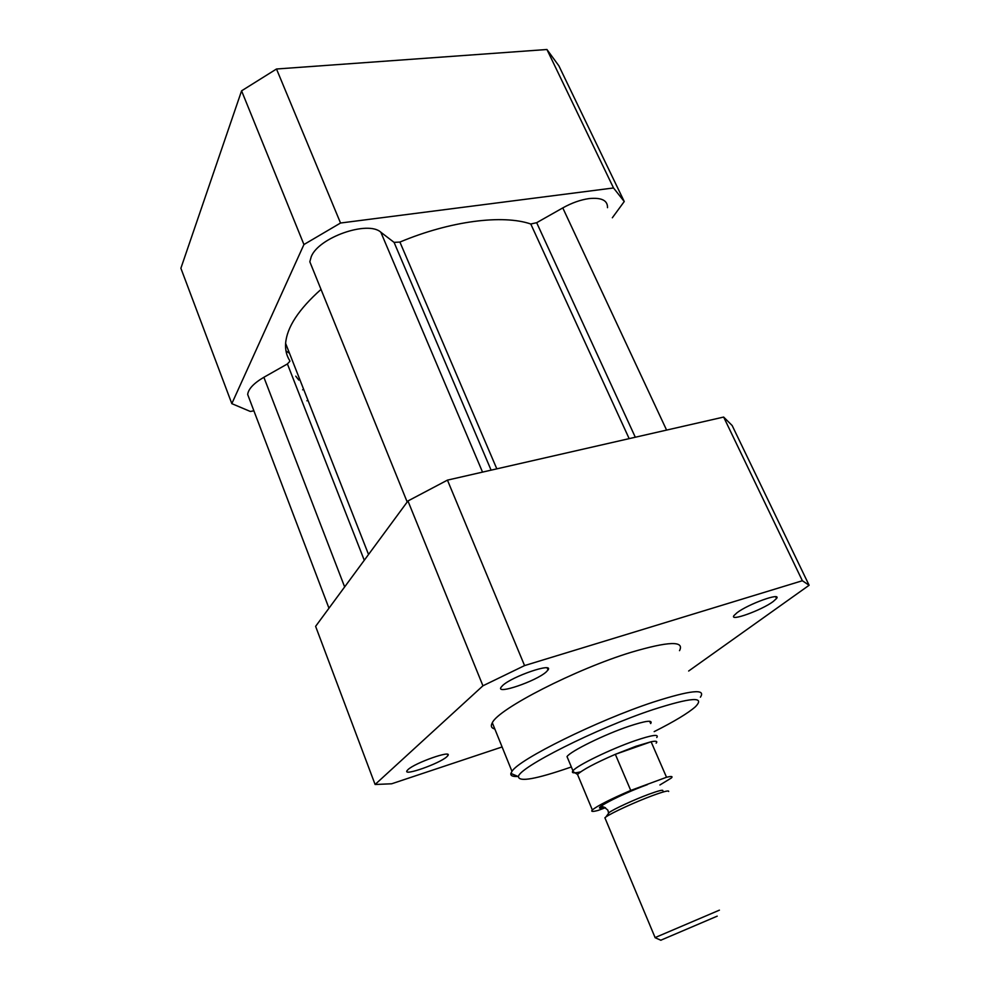 <?xml version="1.0" encoding="UTF-8"?>
<svg xmlns="http://www.w3.org/2000/svg" width="990" height="990" viewBox="0 0 990 990"><rect width="100%" height="100%" fill="white"/><g stroke="black" fill="none" stroke-linecap="round" stroke-linejoin="round"><path stroke-width="1.49" d="M517.956 776.445C512.709 776.754 510.357 775.739 510.889 773.413L511.979 771.371C518.574 759.516 597.465 720.448 653.029 702.195C690.513 690.154 706.303 688.483 700.388 697.195M571.341 766.965L569.596 767.572C535.986 779.155 518.933 782.187 518.463 776.667C518.03 767.931 596.648 728.281 652.757 709.706C691.515 697.232 705.697 696.279 695.314 706.835C688.038 713.196 674.338 721.462 654.192 731.622M567.938 758.798L567.023 756.595C570.426 751.237 604.568 734.444 628.959 726.264C645.851 720.695 653.091 719.792 650.678 723.566L649.675 721.265M494.839 729.011C491.3 728.108 490.458 726.029 492.315 722.774C498.057 709.038 575.636 669.191 631.137 652.311C668.621 641.235 684.746 640.691 679.511 650.653M407.954 500.965L447.443 480.125L524.564 665.589L482.934 685.798L407.954 500.965L315.612 626.348L375.099 784.488L391.644 783.783L502.103 746.955M482.934 685.798L375.099 784.488M802.358 580.734L723.653 417.062L732.167 425.539L809.115 585.263L802.358 580.734L524.564 665.589M447.443 480.125L723.653 417.062M688.656 671.022L809.115 585.263M773.202 601.524C761.595 610.273 729.11 621.968 733.949 615.594L736.993 612.761C748.329 603.987 781.815 591.946 776.544 598.492L773.202 601.524M546.146 672C536.135 681.157 495.804 694.955 501.014 687.345L502.648 685.501C512.251 676.306 553.868 662.137 548.039 669.958L546.146 672M446.762 756.805C439.374 763.637 403.091 776.432 406.977 770.765L408.016 769.601C415.045 762.783 452.319 749.69 447.963 755.506L446.762 756.805M607.514 207.677C607.699 200.388 601.536 197.369 589.025 198.594C580.511 199.794 571.762 202.901 562.778 207.912L536.667 222.701L530.776 224C502.846 214.347 450.252 220.931 399.911 242.067L394.07 242.364L380.828 232.217C367.983 220.226 318.693 237.427 311.244 256.658L309.821 261.768L313.001 269.639M302.618 389.825L303.621 389.256M289.909 361.263L287.409 363.949L263.872 377.289C253.774 383.217 248.379 388.946 247.673 394.478L249.505 399.304M321.007 289.402C298.695 309.301 286.89 327.306 285.615 343.406C285.182 349.953 286.568 355.695 289.761 360.657M253.873 410.8L250.334 411.469L231.821 403.648L180.885 268.253L241.585 90.833L303.93 244.542L340.535 223.022L276.495 69.003L241.585 90.833M231.821 403.648L303.93 244.542M285.974 350.955L289.488 353.269M308.063 400.542L306.912 400.764M340.535 223.022L613.515 187.964L624.245 201.527L558.892 65.847L546.938 49.5L613.515 187.964M546.938 49.5L276.495 69.003M624.245 201.527L612.34 217.775M295.762 376.175L298.782 380.049M580.722 771.829C574.287 773.363 571.577 773.178 572.604 771.284L572.95 770.814C576.477 765.703 610.781 749.022 635.172 740.656C652.063 734.964 659.266 733.912 656.766 737.513M572.604 771.284L577.529 774.477C582.244 769.96 594.841 763.24 615.335 754.318L635.927 746.274L651.098 741.758L666.53 777.274L630.741 790.428L615.335 754.318L651.098 741.758C656.123 740.755 657.818 741.225 656.16 743.168M608.033 814.065L609.184 812.493C613.788 809.065 634.305 799.611 648.735 794.289C658.424 790.75 663.127 789.55 662.879 790.701M605.336 818.841L604.89 817.777L605.88 816.998C611.214 813.05 635.32 801.949 652.224 795.712C663.56 791.542 669.042 790.144 668.683 791.48M655.108 937.58L719.408 910.157M660.813 940.215L717.205 916.158M605.472 807.692L598.232 810.377C592.589 811.874 590.622 811.738 592.342 809.956C597.279 805.885 610.075 799.376 630.741 790.428M666.53 777.274C671.505 776.049 673.113 776.296 671.344 778.016L659.909 784.971M635.308 437.233L536.667 222.701M666.592 430.093L562.778 207.912M344.644 586.922L263.872 377.289M364.271 560.266L287.409 363.949M482.538 472.106L380.828 232.217M491.102 470.151L394.07 242.364M496.819 468.852L399.911 242.067M629.157 438.632L530.776 224M604.445 807.258C586.649 812.258 619.901 794.574 647.448 784.6M492.315 722.774L511.979 771.371M518.463 776.667L510.889 773.413M247.673 394.478L328.965 608.207M285.615 343.406L368.54 554.474M309.821 261.768L407.199 501.992M447.492 754.318L447.963 755.506M547.21 667.965L548.039 669.958M775.715 596.76L776.544 598.492M604.296 807.221L601.685 807.271C602.007 805.872 604.073 806.825 607.86 810.154L608.553 812.976M567.023 756.595L572.95 770.814M609.184 812.493L605.88 816.998M604.89 817.777L655.133 937.654M660.936 940.277L655.071 937.679M577.529 774.477L592.342 809.956"/></g></svg>
